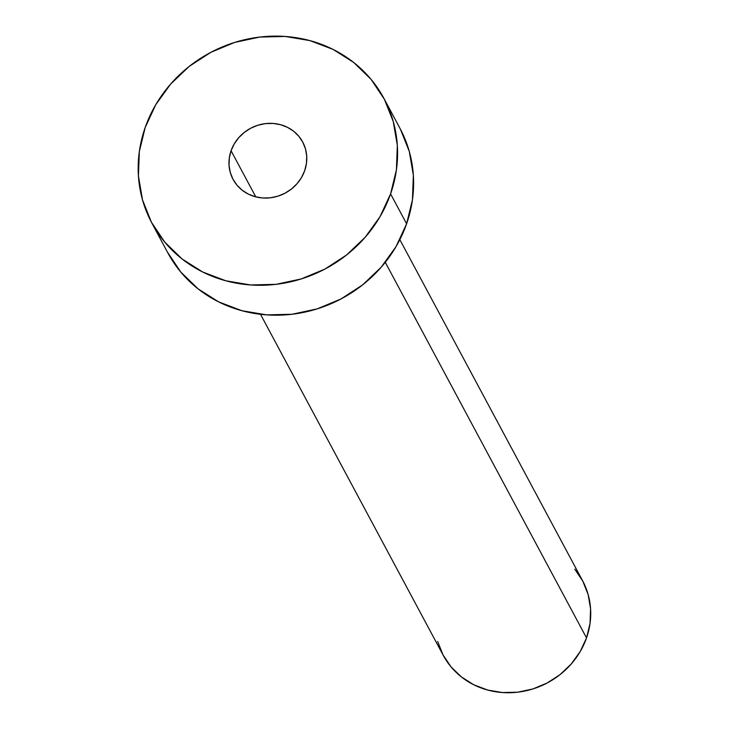<?xml version="1.0" encoding="UTF-8"?>
<svg xmlns="http://www.w3.org/2000/svg" width="729" height="729" viewBox="0 0 729 729"><rect width="100%" height="100%" fill="white"/><g stroke="black" fill="none" stroke-linecap="round" stroke-linejoin="round"><path stroke-width="1.09" d="M231.066 150.748L255.779 196.866L231.066 150.748L229.316 157.965L229.043 165.292L230.264 172.436L232.925 179.134L236.934 185.13L242.137 190.178L248.325 194.096L255.259 196.73L262.686 197.978L270.313 197.796L277.84 196.183L284.984 193.212L291.472 188.993L297.058 183.681L301.524 177.493L304.686 170.659A39.512 36.742 151.8 0 1 270.441 197.778A39.512 36.742 151.8 0 1 233.052 179.361A39.512 36.742 151.8 0 1 231.066 150.748A39.512 36.742 151.8 0 1 265.31 123.629A39.512 36.742 151.8 0 1 302.708 142.037A39.512 36.742 151.8 0 1 304.686 170.659L306.444 163.433L306.718 156.115L305.497 148.962L302.827 142.264L298.817 136.277L293.623 131.229L287.436 127.311L280.492 124.677L273.074 123.429L265.447 123.611L257.92 125.215L250.767 128.186L244.279 132.414L238.702 137.717L234.237 143.914L231.066 150.748M260.517 314.299L443.241 655.325A79.024 73.474 -28.2 0 0 518.037 692.149A79.024 73.474 -28.2 0 0 586.526 637.911L385.276 262.312L586.526 637.911A79.024 73.474 -28.2 0 0 582.562 580.676L399.838 239.65M151.778 222.91L167.807 252.826A131.712 122.463 -28.2 0 0 292.466 314.208A131.712 122.463 -28.2 0 0 406.609 223.803L390.58 193.887L406.609 223.803A131.712 122.463 -28.2 0 0 400.002 128.413L383.973 98.497A131.712 122.463 151.8 0 1 390.58 193.887A131.712 122.463 151.8 0 1 276.437 284.292A131.712 122.463 151.8 0 1 151.778 222.91A131.712 122.463 151.8 0 1 145.18 127.52A131.712 122.463 151.8 0 1 259.324 37.115A131.712 122.463 151.8 0 1 383.973 98.497M400.403 129.17L409.297 151.495L413.361 175.315L412.45 199.737L406.609 223.803L396.047 246.593L381.176 267.224L362.568 284.921L340.935 298.99L317.106 308.896L292.01 314.263L266.604 314.873L241.855 310.7L218.727 301.924L198.097 288.866L180.774 272.035L167.406 252.07M145.18 127.52L155.742 104.73L170.613 84.09L189.221 66.394L210.854 52.324L234.674 42.419L259.779 37.061L285.185 36.45L309.934 40.614L333.062 49.399L353.683 62.457L371.015 79.288L384.374 99.253L393.259 121.579L397.332 145.399L396.421 169.821L390.58 193.887L380.019 216.668L365.147 237.308L346.539 255.004L324.906 269.074L301.077 278.979L275.981 284.346L250.566 284.957L225.826 280.783L202.698 272.008L182.068 258.95L164.745 242.11L151.377 222.154L142.492 199.828L138.428 175.999L139.33 151.586L145.18 127.52M574.78 569.149L582.799 581.131L588.13 594.527L590.572 608.815L590.034 623.468L586.526 637.911L580.184 651.58L571.263 663.964L560.1 674.58L547.115 683.027L532.826 688.969L517.763 692.186L502.518 692.55L487.674 690.053L473.795 684.786L461.421 676.949L451.023 666.844L443.004 654.87L437.673 641.474"/></g></svg>
